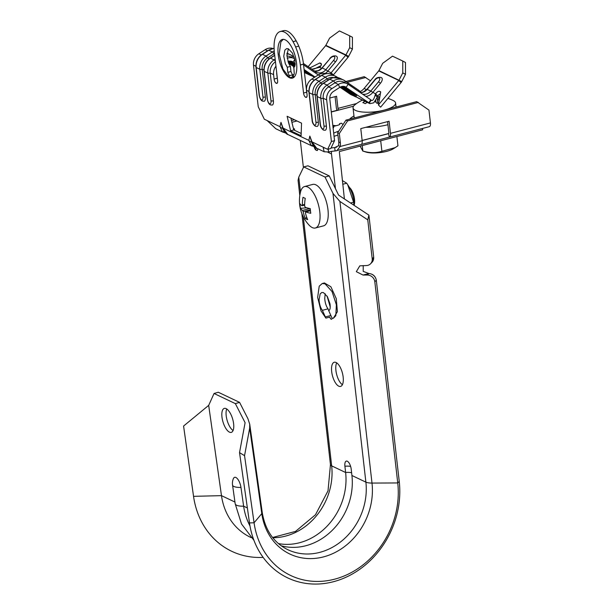 <?xml version="1.0" encoding="UTF-8"?>
<svg xmlns="http://www.w3.org/2000/svg" width="614" height="614" viewBox="0 0 614 614"><rect width="100%" height="100%" fill="white"/><g stroke="black" fill="none" stroke-linecap="round" stroke-linejoin="round"><path stroke-width="0.92" d="M226.129 408.632A12.487 5.042 -106.3 0 0 224.279 408.402A12.487 5.042 -106.3 0 0 222.422 419.723A12.487 5.042 -106.3 0 0 229.459 432.141A12.487 5.042 -106.3 0 0 231.309 432.371A12.487 5.042 -106.3 0 0 233.166 421.05A12.487 5.042 -106.3 0 0 226.129 408.632M226.75 408.985A12.487 5.042 -106.3 0 0 227.188 420.567A12.487 5.042 -106.3 0 0 233.067 430.544M342.397 384.717A12.487 5.15 75.4 0 1 336.679 374.532A12.487 5.15 75.4 0 1 336.687 362.851M336.065 362.498A12.487 5.15 -104.6 0 0 334.262 362.252A12.487 5.15 -104.6 0 0 331.982 373.619A12.487 5.15 -104.6 0 0 338.767 386.183A12.487 5.15 -104.6 0 0 340.578 386.429A12.487 5.15 -104.6 0 0 342.858 375.062A12.487 5.15 -104.6 0 0 336.065 362.498M332.136 318.259A2.855 1.174 75.4 0 1 331.545 319.234A2.855 1.174 75.4 0 1 329.779 317.093L325.873 318.113L322.365 310.323C320.5 307.806 319.403 304.329 319.065 299.901L320.163 293.868L321.843 292.479L323.509 292.632L327.439 296.739L329.925 303.592C330.57 307.775 330.125 310.116 328.605 310.63L328.82 310.569M328.713 310.607L332.051 318.236L333.402 318.236L335.82 315.711L336.38 304.805L332.044 291.566L325.052 283.829L322.204 283.538L319.211 286.201L317.653 297.376L320.992 310.876L325.873 318.113M322.365 310.323L328.029 308.842C326.164 306.325 325.067 302.856 324.729 298.427L325.213 293.791M339.91 201.446L372 483.064L397.742 482.949L374.824 281.772A7.138 6.393 -135.7 0 0 367.31 275.034L368.868 273.506C372.974 273.913 375.453 276.154 376.313 280.245L376.267 280.291A7.138 6.393 -135.7 0 0 368.753 273.56L363.027 275.049L356.312 271.68L359.812 265.847L366.228 265.555A7.138 6.393 -135.7 0 0 370.564 263.782A7.138 6.393 -135.7 0 0 372.199 258.763L367.763 219.843L368.899 215.123L338.598 195.114L329.257 175.926L307.959 165.803L303.707 166.908L325.013 177.039L332.988 193.433L339.91 201.446L367.763 219.843M372.199 258.763L373.696 257.235L368.899 215.123M330.232 306.962L327.062 296.101M281.197 545.777A59.596 51.3 -64.6 0 0 351.922 475.497L351.216 469.242A6.854 2.824 -104.6 0 0 347.04 461.129A6.854 2.824 -104.6 0 0 344.907 466.241L345.621 472.504A59.596 51.3 -64.6 0 1 278.434 543.597M299.809 195.574L298.066 180.293L298.772 177.162L303.707 166.908M333.402 318.236L337.401 311.682L336.272 298.665L330.892 286.769L324.415 282.962L322.204 283.538M214.048 393.49L218.277 392.246L239.583 402.377L247.91 418.671L249.721 424.205L249.675 428.119L244.549 455.657L239.529 452.641L245.101 422.685L235.354 403.621L214.048 393.49L208.683 405.37L183.578 426.047L193.54 496.335A85.108 73.258 -64.6 0 0 263.13 557.382M240.964 487.424A8.565 3.454 -106.3 0 0 237.457 478.79A8.565 3.454 -106.3 0 0 233.412 478.582A12.065 12.065 0 0 0 232.545 485.06A12.065 3.745 171.9 0 0 233.896 486.472A12.065 3.745 171.9 0 0 240.964 487.424L243.628 506.174A12.065 3.745 171.9 0 1 236.551 505.222A12.065 3.745 171.9 0 1 235.2 503.81L232.545 485.06M251.172 537.618L250.374 537.235A64.416 55.444 -64.6 0 1 221.477 495.644L208.683 405.37M249.959 525.883A64.416 55.444 -64.6 0 1 243.628 506.174L247.365 507.955M351.922 475.497L365.883 482.136A10.707 3.193 173.5 0 0 372 483.064A62.636 53.917 -64.6 0 1 324.353 556.668A62.636 53.917 -64.6 0 1 261.794 513.611L254.066 522.775A81.662 70.288 -64.6 0 0 335.62 578.91A81.662 70.288 -64.6 0 0 397.742 482.949L399.238 481.422A85.108 73.258 -64.6 0 1 334.492 581.435A85.108 73.258 -64.6 0 1 249.491 522.928L239.529 452.641M249.491 522.928L254.066 522.775L244.549 455.657M368.868 273.506L363.196 271.38L363.212 265.57M399.238 481.422L376.313 280.245M373.696 257.235L372 262.308A7.138 6.393 44.3 0 0 373.642 257.281M363.027 275.049L367.31 275.034M235.354 403.621L239.583 402.377M329.257 175.926L325.013 177.039M328.029 308.842L328.774 310.584M344.4 198.951L339.327 151.558L422.685 129.784L422.532 128.449M303.408 167.538L300.323 140.414M335.459 188.659L331.499 153.945A8.918 7.683 -64.6 0 1 331.56 151.382M317.875 148.765L317.1 150.576L315.404 149.77L314.007 146.708M317.63 150.016L317.1 150.576L317.699 149.655M353.956 115.892L352.014 117.167A27.3 8.151 -6.5 0 0 349.673 119.154M365.837 127.29A27.3 8.151 -6.5 0 0 387.933 124.711M334.054 136.323L337.93 135.026A19.986 5.963 173.5 0 1 337.669 135.141M285.825 133.123L282.317 131.734L279.976 126.661L280.959 122.347L283.092 128.142A3.569 0.752 159.8 0 0 282.893 128.556L282.893 128.556C282.947 130.314 287.436 135.003 287.743 134.435L283.092 128.142L308.85 140.383L309.84 136.078L311.766 142.279C311.82 144.044 316.31 148.726 316.624 148.166L311.973 141.865A3.569 0.752 159.8 0 0 311.766 142.279M314.698 146.846L311.191 145.457L308.85 140.383A3.569 2.548 -167.2 0 0 311.705 142.103M283.215 39.35L280.867 41.882L279.178 54.109L282.877 68.929L289.509 77.732L292.709 76.942A19.986 8.243 -104.6 0 0 293.899 77.341M289.539 77.748A19.986 8.243 -104.6 0 0 292.425 78.131A19.986 8.243 -104.6 0 0 296.078 59.957A19.986 8.243 -104.6 0 0 285.218 39.849A19.986 8.243 -104.6 0 0 282.325 39.465A19.986 8.243 -104.6 0 0 278.672 57.639A19.986 8.243 -104.6 0 0 289.539 77.748M360.264 91.463A10.707 9.218 115.4 0 0 364.102 88.462L378.723 70.886A1.428 1.228 115.4 0 0 378.915 70.595L401.725 81.593A4.996 4.298 -64.6 0 1 401.487 82.007A4.996 4.298 -64.6 0 1 401.042 82.621L398.816 80.442L378.408 104.979L380.726 91.862L379.667 91.356A3.208 1.566 134.4 0 0 375.584 93.919L375.238 94.863L377.226 97.304L373.765 102.799L369.935 103.666L369.267 103.206L371.163 100.189L370.779 99.783L368.891 102.799L369.267 103.206L357.663 97.687A14.276 12.288 115.4 0 0 359.098 98.516L357.601 97.649A1.781 0.898 -55.6 0 0 357.663 97.687L341.468 86.605L357.601 97.649A1.781 0.898 -55.6 0 1 357.548 97.611M402.776 72.889L402.769 61.039L405.486 62.49L405.486 74.332L402.776 72.889L399.016 80.15A1.428 1.228 -64.6 0 1 398.816 80.442L378.723 70.886M308.128 66.711L325.65 45.659A1.428 1.228 115.4 0 0 325.842 45.359L345.943 54.915L349.696 47.654L349.696 35.812L352.413 37.254L352.413 49.105L348.652 56.365A4.996 4.298 -64.6 0 1 348.414 56.772A4.996 4.298 -64.6 0 1 347.969 57.394L333.348 74.969A14.276 12.288 -64.6 0 1 333.225 75.115M348.652 56.365L345.943 54.915A1.428 1.228 -64.6 0 1 345.743 55.214L347.969 57.394M345.874 81.478L364.225 76.681L370.472 80.802M335.083 96.651L336.326 107.619A4.996 2.057 -104.6 0 0 336.979 110.336M356.565 103.543L337.969 108.394L336.587 96.26L329.764 98.04M377.725 96.283L377.787 96.828M347.156 82.353L365.867 77.464M337.969 108.394A1.428 0.591 -104.6 0 0 338.59 109.914L331.261 111.832M327.638 149.317L331.406 141.504L334.546 140.683L330.785 148.496L327.638 149.317L324.798 147.966L323.248 147.989L324.184 151.758L328.59 151.98A10.96 3.27 -6.5 0 1 335.091 151.006L361.124 144.49A4.996 2.057 75.4 0 0 362.16 140.752L360.779 128.61L389.084 121.219L390.473 133.353A4.996 2.057 -104.6 0 1 389.437 137.099L429.386 126.661A4.996 2.057 75.4 0 0 430.422 122.923L428.956 110.106L416.722 101.64L345.951 120.129L347.593 120.904L418.364 102.423M347.593 120.904L339.312 133.522L337.669 132.739L345.951 120.129M331.015 148.02A10.96 3.27 173.5 0 1 334.707 147.621L338.537 145.71A10.96 9.433 115.4 0 0 338.721 141.98L340.363 142.755L339.312 133.522M340.363 142.755A10.96 9.433 -64.6 0 1 340.179 146.493L338.537 145.71M387.58 121.61L388.831 132.578A1.428 0.591 -104.6 0 1 388.532 133.645A1.428 0.591 -104.6 0 1 388.508 133.652L362.137 140.537M338.721 141.98L337.669 132.739M361.124 144.49A4.996 2.057 75.4 0 1 361.04 144.513L389.345 137.114A4.996 2.057 -104.6 0 0 389.437 137.099M336.71 150.867L340.179 146.493L362.16 140.752M293.722 129.792L294.674 129.193L293.338 128.226M296.201 40.885L293.055 41.706A28.19 11.628 75.4 0 1 295.626 46.986A28.19 11.628 -104.6 0 1 300.338 64.961L303.485 64.14A28.19 11.628 -104.6 0 0 298.772 46.165A28.19 11.628 75.4 0 0 296.201 40.885A28.19 11.628 -104.6 0 0 296.163 40.816A28.19 11.628 75.4 0 0 283.399 30.7L280.253 31.521A28.19 11.628 75.4 0 1 293.016 41.637L296.163 40.816M280.253 31.521A28.19 11.628 75.4 0 0 276.952 34A28.19 11.628 -104.6 0 0 276.929 34.039A28.19 11.628 75.4 0 0 275.333 37.339A28.19 11.628 -104.6 0 0 274.412 52.635L277.612 80.726A3.569 1.474 75.4 0 1 276.876 83.397A3.569 1.474 75.4 0 1 276.361 83.327L276.116 83.212A3.569 1.474 75.4 0 1 274.09 79.045L277.236 78.224L276.73 73.826A7.138 6.14 115.4 0 1 276.691 72.636M303.569 64.877L318.244 74.923L311.92 79.006A10.707 9.218 -64.6 0 0 306.563 90.327L307.061 94.725A3.569 1.474 75.4 0 1 306.325 97.396A3.569 1.474 75.4 0 1 305.81 97.327L305.565 97.212A3.569 1.474 75.4 0 1 303.539 93.044L300.346 65.023A28.19 11.628 75.4 0 0 300.338 64.961L303.485 64.14A28.19 11.628 75.4 0 1 303.493 64.201L306.685 92.223A3.569 1.474 -104.6 0 0 306.923 93.451M401.042 82.621L380.634 107.158L378.408 104.979M282.824 128.372A3.569 2.548 -167.2 0 1 279.976 126.661L264.312 119.208L258.233 106.721L253.49 65.092A10.707 9.218 -64.6 0 1 258.847 53.779L265.179 49.68A10.707 9.218 -64.6 0 1 272.885 48.475M282.893 128.556L280.959 122.347M323.171 83.32C318.712 86.52 316.655 90.857 317.016 96.337A1.781 0.53 173.5 0 0 317.215 96.544L320.823 98.263A12.487 10.753 -64.6 0 1 327.07 85.062L333.41 80.964A12.487 10.753 -64.6 0 1 343.533 80.012L339.918 78.3L332.949 77.702L329.511 79.229L323.171 83.32A1.781 0.53 57.1 0 1 323.463 83.343A12.487 10.753 115.4 0 0 317.215 96.544L320.378 124.297A3.922 1.619 -104.6 0 0 322.603 128.879A3.922 1.619 -104.6 0 0 323.985 126.008L320.823 98.263A1.781 0.53 -6.5 0 0 323.217 98.24A10.707 9.218 -64.6 0 1 328.574 86.927L334.906 82.829A10.707 9.218 -64.6 0 1 343.587 82.015L347.033 83.65A10.707 9.218 115.4 0 0 338.352 84.471L332.013 88.562A10.707 9.218 115.4 0 0 326.663 99.882L331.406 141.504M326.663 99.882L323.217 98.24L326.379 125.993A5.71 2.356 75.4 0 1 325.197 130.268L323.409 130.076C321.299 128.372 320.216 126.369 320.178 124.089A1.781 0.53 173.5 0 0 320.378 124.297M328.582 79.828L326.871 79.006A1.781 0.53 -122.9 0 0 325.366 77.141L321.759 75.43A1.781 0.53 -122.9 0 0 321.467 75.407C324.944 73.266 328.421 72.959 331.882 74.478A12.487 10.753 115.4 0 0 321.759 75.43L315.419 79.521A12.487 10.753 115.4 0 0 309.172 92.722L312.334 120.474A3.922 1.619 -104.6 0 0 314.568 125.056A3.922 1.619 -104.6 0 0 315.949 122.194L312.787 94.441A1.781 0.53 -6.5 0 0 315.174 94.418A10.707 9.218 -64.6 0 1 320.531 83.105L326.871 79.006A10.707 9.218 -64.6 0 1 333.579 77.556M316.939 95.254L315.174 94.418L318.336 122.171A5.71 2.356 75.4 0 1 317.154 126.446L315.373 126.254C313.255 124.55 312.181 122.554 312.135 120.267A1.781 0.53 173.5 0 0 312.334 120.474M365.852 96.413A10.707 9.218 115.4 0 0 372.713 92.553L380.434 83.274L378.508 81.792A3.922 1.919 -45.6 0 0 379.183 77.955A3.922 1.919 -45.6 0 0 374.893 80.081L367.172 89.36A8.918 7.683 -64.6 0 1 360.863 92.614M381.424 77.686A5.71 2.786 134.4 0 1 381.808 77.955A5.71 2.786 134.4 0 1 380.434 83.274M274.097 48.399A12.487 10.753 115.4 0 0 268.763 50.233A1.781 0.53 57.1 0 0 268.479 50.21L262.14 54.308A1.781 0.53 57.1 0 1 262.431 54.331A12.487 10.753 115.4 0 0 256.184 67.532A1.781 0.53 -6.5 0 1 255.984 67.325L259.146 95.07C259.822 98.401 260.904 100.397 262.378 101.064L264.166 101.256A5.71 2.356 75.4 0 0 265.348 96.974L262.186 69.228A10.707 9.218 -64.6 0 1 267.543 57.908L273.875 53.817A10.707 9.218 -64.6 0 1 274.504 53.441M275.463 61.814A10.707 9.218 -64.6 0 0 270.221 73.051L273.383 100.796A5.71 2.356 75.4 0 1 272.202 105.078L270.421 104.887C268.94 104.219 267.865 102.223 267.182 98.892A1.781 0.53 -6.5 0 0 267.382 99.107A3.922 1.619 -104.6 0 0 269.615 103.682A3.922 1.619 -104.6 0 0 270.989 100.819L267.834 73.074A12.487 10.753 -64.6 0 1 274.082 59.865L275.156 59.167M336.472 56.311A5.71 2.786 134.4 0 1 336.856 56.58A5.71 2.786 134.4 0 1 335.482 61.907L327.761 71.186L331.13 72.782A10.707 9.218 -64.6 0 1 330.132 73.841M286.945 56.043A10.707 9.218 -64.6 0 1 290.591 56.826L293.952 58.422A10.707 9.218 115.4 0 0 287.214 58.253M325.167 73.496A10.707 9.218 115.4 0 0 327.761 71.186L325.834 69.704L333.548 60.425L335.482 61.907M293.676 74.739L293.269 74.662C294.006 74.931 294.313 74.256 294.183 72.621L293.837 67.463M294.221 77.042L293.507 76.727L293.269 74.662L293.991 74.486M287.283 67.241L290.43 66.419L290.952 71.539L292.479 74.908L289.278 75.706L287.797 72.36L287.283 67.241L285.356 63.787L283.76 56.288L284.865 50.102L286.623 48.629L288.319 48.782L292.394 53.027L294.989 60.272L294.881 66.189L293.538 67.54M289.509 77.732L289.278 75.706M290.43 66.419L288.549 63.073L286.915 55.582L288.35 48.79M292.479 74.908L292.709 76.942M309.863 67.901L319.871 62.927L321.406 64.439M314.222 69.021L321.015 65.652M334.546 140.683L329.81 99.061A7.138 6.14 115.4 0 1 333.379 91.517L339.711 87.418L338.352 84.471L334.906 82.829A1.781 0.53 57.1 0 0 333.41 80.964L329.795 79.252L323.463 83.343L327.07 85.062A1.781 0.53 57.1 0 1 328.574 86.927L332.013 88.562M320.546 76.006L318.252 74.916A10.707 9.218 -64.6 0 1 325.842 73.672M370.779 99.783L348.107 84.271A10.707 9.218 115.4 0 0 347.033 83.65M348.107 84.271L346.219 87.288A7.138 6.14 115.4 0 0 345.498 86.873A7.138 6.14 115.4 0 0 339.711 87.418M357.363 97.488L351.308 94.809A14.276 12.288 115.4 0 1 349.865 93.98L340.01 87.242M344.723 86.582L368.891 102.799M380.404 93.681A3.208 1.566 134.4 0 0 377.81 96.099L377.226 97.304A35.604 30.14 -66.7 0 1 379.79 97.189M377.81 96.099L375.584 93.919L370.787 91.079L378.508 81.792M375.238 94.863C373.926 99.514 372.568 101.287 371.163 100.189L371.462 100.443M401.725 81.593L405.486 74.332M402.769 61.039L392.515 56.166L382.675 63.334L378.915 70.595M275.955 66.143A10.707 9.218 115.4 0 0 273.591 74.647L274.09 79.045M277.236 78.224A3.569 1.474 -104.6 0 0 277.474 79.452M325.236 148.174L326.433 148.742M328.59 151.98L328.206 148.596M283.392 132.363L275.786 128.748L267.144 120.559M335.091 151.006L334.707 147.621L336.779 147.084M291.65 61.346L295.296 63.526M304.099 69.551L315.005 77.019M288.572 63.127L294.359 67.087M311.82 69.236L319.648 67.325A3.208 1.566 -45.6 0 0 321.153 63.587A3.208 1.566 -45.6 0 0 320.93 63.434L319.871 62.927M333.348 74.969L331.13 72.782L345.743 55.214L325.65 45.659M325.842 45.359L329.603 38.106L339.442 30.938L349.696 35.812M352.413 49.105L349.696 47.654M294.682 58.814A10.707 9.218 115.4 0 0 293.952 58.422M294.812 59.389L293.139 62.06A7.138 6.14 115.4 0 0 292.425 61.646A7.138 6.14 115.4 0 0 287.989 61.507M290.606 130.751L301.106 135.74L301.535 123.145L287.099 116.276L290.606 130.751L293.753 129.93L290.882 118.08M301.182 133.461L293.753 129.93M333.686 127.574L333.555 126.415L338.283 125.11C339.711 124.665 340.118 124.197 339.504 123.721L339.58 124.512M333.156 128.456L333.555 126.415M343.072 124.512L341.422 123.214L339.504 123.721L339.795 124.082M335.996 125.732L332.803 125.356M333.686 133.069L338.774 131.058M389.345 137.114L388.508 133.652M354.086 205.345A16.501 6.808 -104.6 0 0 348.867 186.526L347.701 184.714L353.603 202.213L353.994 205.283M342.297 180.516L346.718 183.233L347.701 184.714M350.548 203.011L353.603 202.213M342.727 184.277L346.718 183.233M307.645 186.971A21.413 8.826 75.4 0 1 319.802 211.953A21.413 8.826 75.4 0 1 315.373 227.994A21.413 8.826 75.4 0 1 312.273 227.579A21.413 8.826 75.4 0 1 309.118 225.138A35.689 35.689 0 0 1 300.492 192.105A21.413 8.826 75.4 0 1 304.552 186.556A21.413 8.826 75.4 0 1 307.645 186.971M304.552 186.556L312.726 184.423A21.413 8.826 75.4 0 1 327.983 209.819A21.413 8.826 75.4 0 1 323.547 225.852L315.373 227.994M349.412 187.408A10.707 4.413 75.4 0 1 354.516 199.258A10.707 4.413 75.4 0 1 354.086 205.306M302.011 205.751L302.387 204.969A35.604 30.646 -64.6 0 1 303.001 197.309A34.96 1.827 20.3 0 0 304.06 197.823A34.96 1.827 20.3 0 0 305.265 198.383A35.604 30.646 115.4 0 0 304.651 206.043L305.258 207.294A35.604 10.63 -6.5 0 0 310.231 208.599A34.96 18.85 95.1 0 0 310.768 213.265A35.604 10.63 173.5 0 1 305.787 211.968L305.411 212.743A35.604 30.646 115.4 0 0 307.691 219.651A34.96 16.24 142.9 0 1 306.493 219.175A34.96 16.24 142.9 0 1 305.427 218.576A35.604 30.646 -64.6 0 1 303.147 211.669L302.541 210.418A35.604 10.63 173.5 0 1 300.453 208.361A34.96 33.263 8 0 1 299.924 203.694A35.604 10.63 -6.5 0 0 302.011 205.751L304.644 205.122M310.431 210.756L305.611 211.953L310.423 210.694M306.731 217.333L305.427 218.576M306.793 207.785L300.453 208.361M362.674 150.975L365.652 151.957A16.501 4.927 -6.5 0 0 366.297 152.157A16.501 4.927 -6.5 0 0 393.221 148.818L395.255 147.583L381.908 151.297C375.799 153.185 369.444 153.086 362.851 151.006L360.195 146.316M380.703 140.752L381.908 151.297M362.229 145.572L362.851 151.006M396.882 136.523L397.941 145.787L395.255 147.583M387.918 98.409A35.689 35.689 0 0 1 393.351 100.589A21.413 6.393 173.5 0 1 395.593 103.014A21.413 6.393 173.5 0 1 384.786 109.952A21.413 6.393 173.5 0 1 355.782 110.52A21.413 6.393 173.5 0 1 353.042 107.864A21.413 6.393 173.5 0 1 354.677 104.994A35.689 35.689 0 0 1 362.452 100.105M367.272 102.4A35.604 30.14 113.3 0 0 365.246 103.651A34.96 8.128 -134.3 0 0 363.995 103.068A34.96 8.128 -134.3 0 0 362.836 102.615A35.604 30.14 -66.7 0 1 364.962 101.302M379.575 98.37A35.604 30.14 113.3 0 0 377.84 98.601L377.433 99.077A35.604 15.688 74.7 0 1 379.229 100.335M377.84 98.601L377.433 99.077L377.902 103.167M378.777 102.906A34.96 20.408 144 0 0 377.103 103.421A35.604 15.688 -105.3 0 0 375.008 101.54M354.608 117.865A21.413 6.393 173.5 0 1 354.048 116.66L353.042 107.864M325.274 316.954L330.885 315.489M249.675 428.119L261.794 513.611A10.707 3.323 -8.1 0 0 262.232 512.452C265.248 530.304 273.76 542.707 287.766 549.676A59.596 51.3 115.4 0 0 342.973 539.944A59.596 51.3 115.4 0 0 365.883 482.136L332.988 193.433M298.772 177.162L300.476 192.159M303.285 216.819L331.66 465.865L345.621 472.504A7.782 2.326 -6.5 0 1 351.615 472.772M301.865 213.641L330.462 464.614A10.707 3.193 173.5 0 0 331.66 465.865A59.596 51.3 -64.6 0 1 272.8 537.741M234.955 502.052L221.477 495.644L193.54 496.335M376.267 280.291L374.824 281.772M350.632 466.44A7.782 2.326 -6.5 0 0 344.907 466.241M327.738 152.165L331.499 153.945M315.404 149.77L316.502 148.104M314.675 148.611L315.435 147.452M283.039 128.403L284.397 131.473M284.182 131.327A3.569 1.796 126 0 1 282.317 131.734M339.918 78.3A12.487 10.753 115.4 0 0 333.21 77.732A12.487 10.753 115.4 0 0 329.795 79.252A1.781 0.53 57.1 0 0 329.511 79.229M311.191 145.457A3.569 1.796 -54 0 0 313.056 145.05L313.278 145.203M311.912 142.133L313.056 145.05M294.436 119.768L291.473 120.544M353.526 106.207L331.284 112.017M296.984 120.981L291.903 122.309M430.422 122.923L390.473 133.353M388.7 133.522L362.13 140.46M295.626 46.986L298.772 46.165M300.346 65.023L303.493 64.201M344.715 82.552A1.781 0.898 -55.6 0 0 344.845 80.772A1.781 0.898 -55.6 0 0 344.784 80.733A12.487 10.753 -64.6 0 0 343.533 80.012L358.584 90.166A1.781 0.898 -55.6 0 0 358.522 90.128L344.907 80.818M358.668 91.494A1.781 0.898 -55.6 0 0 358.584 90.166L360.418 91.624L360.878 93.006M323.985 126.008A1.781 0.53 -6.5 0 0 326.379 125.993M352.927 92.775A1.781 0.898 124.4 0 1 352.075 92.937L342.505 86.397M355.683 94.656A1.781 0.898 124.4 0 1 355.621 94.617L343.564 86.367L355.683 94.656L356.673 95.715L352.075 92.937M356.719 95.4L355.621 94.617A1.781 0.898 124.4 0 1 355.567 94.579M355.491 96.797A14.276 12.288 -64.6 0 1 354.055 95.976A1.781 0.898 -55.6 0 0 354.907 95.807M349.865 93.98L354.055 95.976L340.747 86.866M322.296 83.941L320.531 83.105A1.781 0.53 -122.9 0 0 319.034 81.24L325.366 77.141A12.487 10.753 -64.6 0 1 335.49 76.19A12.487 10.753 -64.6 0 1 336.748 76.911A1.781 0.898 -55.6 0 1 336.81 76.95L331.882 74.478M308.972 92.514A1.781 0.53 173.5 0 0 309.172 92.722L312.787 94.441A12.487 10.753 -64.6 0 1 319.034 81.24L315.419 79.521A1.781 0.53 -122.9 0 0 315.135 79.498C310.669 82.698 308.619 87.034 308.972 92.514L312.135 120.267M315.949 122.194A1.781 0.53 -6.5 0 0 318.336 122.171M337.048 77.441A1.781 0.898 -55.6 0 0 336.81 76.95L337.685 77.548M336.863 76.996L337.677 77.548M362.429 94.065A8.918 7.683 115.4 0 0 370.787 91.079L366.919 89.306L363.219 92.039L360.855 92.56M381.808 77.955L381.064 77.433C378.109 77.011 375.968 77.878 374.632 80.027L374.893 80.081M309.84 136.078L311.973 141.865L324.798 147.966M263.943 70.065L262.186 69.228A1.781 0.53 173.5 0 1 259.791 69.252A12.487 10.753 -64.6 0 1 266.039 56.043L272.378 51.952L268.763 50.233L262.431 54.331L266.039 56.043A1.781 0.53 57.1 0 1 267.543 57.908L269.3 58.752M259.146 95.07A1.781 0.53 -6.5 0 0 259.346 95.285A3.922 1.619 -104.6 0 0 261.572 99.859A3.922 1.619 -104.6 0 0 262.953 96.997L259.791 69.252L256.184 67.532L259.346 95.285M274.588 54.155L273.875 53.817A1.781 0.53 57.1 0 0 272.378 51.952A12.487 10.753 -64.6 0 1 274.251 50.962M265.348 96.974A1.781 0.53 173.5 0 1 262.953 96.997M288.411 61.369L294.651 65.644A1.781 0.898 124.4 0 1 294.59 65.606A1.781 0.898 124.4 0 1 294.536 65.56M294.651 65.644L288.403 61.377M291.896 63.764A1.781 0.898 124.4 0 1 291.044 63.925L288.127 61.93M294.85 66.281L291.044 63.925M312.587 76.236A1.781 0.898 -55.6 0 0 312.649 76.282A1.781 0.898 -55.6 0 0 312.71 76.32A14.276 12.288 115.4 0 0 314.145 77.141L304.206 70.51L314.652 77.241M290.529 61.139L295.257 64.378L290.514 61.139M312.411 76.121L310.538 75.43A14.276 12.288 -64.6 0 1 309.095 74.601A1.781 0.898 -55.6 0 0 309.955 74.44M304.421 72.375L309.095 74.601L304.298 71.316M295.173 65.076L289.455 61.162M274.727 55.398L270.467 58.153A1.781 0.53 -122.9 0 0 270.183 58.13C265.716 61.331 263.667 65.667 264.02 71.147A1.781 0.53 -6.5 0 0 264.22 71.354L267.382 99.107M275.417 61.408A1.781 0.53 -122.9 0 0 274.082 59.865L270.467 58.153A12.487 10.753 115.4 0 0 264.22 71.354L267.834 73.074A1.781 0.53 173.5 0 0 270.221 73.051L273.591 74.647M273.383 100.796A1.781 0.53 173.5 0 1 270.989 100.819M333.548 60.425A3.922 1.919 -45.6 0 0 334.231 56.58A3.922 1.919 -45.6 0 0 329.941 58.706L322.22 67.993L318.267 70.671L314.583 71.124M315.657 71.869A8.918 7.683 115.4 0 0 316.44 72.306A8.918 7.683 115.4 0 0 325.834 69.704L322.22 67.993A8.918 7.683 -64.6 0 1 314.614 71.147M329.941 58.706L321.966 67.939M291.719 57.355A1.781 0.898 -55.6 0 0 291.857 55.582A1.781 0.898 -55.6 0 0 291.796 55.544A12.487 10.753 -64.6 0 0 290.537 54.823L286.953 53.119M286.899 53.925A12.487 10.753 -64.6 0 1 290.537 54.823L294.213 57.194M315.688 73.173A1.781 0.898 -55.6 0 0 315.604 71.83A1.781 0.898 -55.6 0 0 315.542 71.792L303.408 63.488L316.44 72.306M291.911 55.621L294.213 57.202M290.952 71.539L287.797 72.36M380.649 92.315L379.667 91.356M277.413 82.875L276.116 83.212M276.361 83.327L277.29 83.082M306.862 96.874L305.565 97.212M303.539 93.044L306.685 92.223M305.81 97.327L306.739 97.089M319.648 67.325L321.659 68.284M253.49 65.092L255.908 66.243M258.847 53.779L261.265 54.93M265.179 49.68L267.55 50.809M311.92 79.006L314.253 80.119M364.102 88.462L366.612 89.652M306.563 90.327L308.896 91.432M310.331 209.796L303.147 211.669M302.541 210.418L309.824 208.514M302.387 204.969L304.651 204.378M375.76 100.481L375.975 102.354M330.462 464.614L328.014 490.816L315.473 514.77L295.534 531.409L272.585 537.48M262.232 512.452L249.721 424.205M253.92 540.297L241.509 523.965L235.2 503.81M370.564 263.782L372.007 262.301M317.016 96.337L320.178 124.089M321.467 75.407L315.135 79.498M374.632 80.027L366.919 89.306M268.479 50.21L274.09 48.345M255.984 67.325C255.624 61.845 257.68 57.509 262.14 54.308M274.711 55.206L270.183 58.13M264.02 71.147L267.182 98.892M336.856 56.58L336.111 56.058C333.648 55.467 331.506 56.334 329.68 58.66M359.098 98.516L369.935 103.666M304.437 72.529L310.538 75.43M312.265 146.094L287.751 134.435M324.184 151.758L316.624 148.166M395.593 103.014L396.053 107.043M379.836 96.905A35.689 35.689 0 0 0 377.472 96.82M377.779 103.198L377.295 98.908"/></g></svg>
